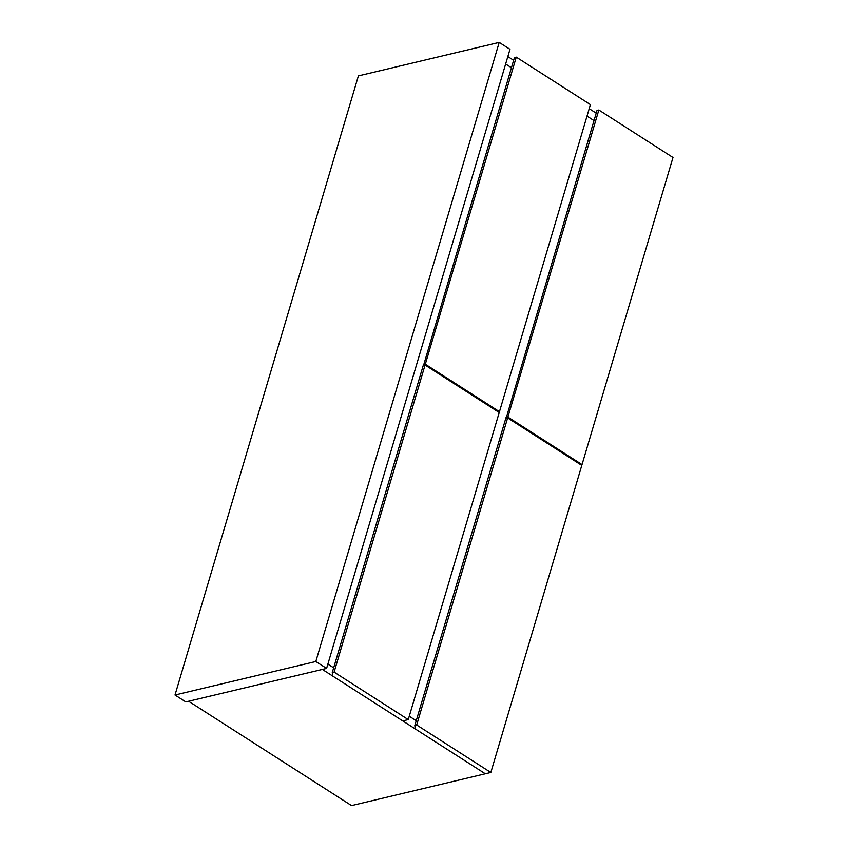 <?xml version="1.0" encoding="UTF-8"?>
<svg xmlns="http://www.w3.org/2000/svg" width="848" height="848" viewBox="0 0 848 848"><rect width="100%" height="100%" fill="white"/><g stroke="black" fill="none" stroke-linecap="round" stroke-linejoin="round"><path stroke-width="1.27" d="M327.869 664.122L333.667 667.832L327.869 664.122M409.245 716.231L416.241 720.705L409.245 716.231M322.357 669.422L485.321 773.789L351.549 805.6L188.585 701.232M594.003 120.586L587.017 116.112L594.003 120.586M511.429 67.713L505.641 63.992L511.429 67.713M596.208 113.155L589.212 108.682M513.634 60.282L507.835 56.572M507.645 417.916L505.8 418.35L414.842 725.432L415.213 728.888L485.321 773.789L490.833 772.475L581.792 465.393L507.645 417.916L416.675 724.987L414.842 725.432M416.675 724.987L490.833 772.475M425.071 365.032L423.226 365.467L332.268 672.549L332.639 676.015L402.747 720.906L408.259 719.592L499.218 412.52L425.071 365.032L334.101 672.114L332.268 672.549M334.101 672.114L408.259 719.592M516.273 57.134L425.314 364.205L499.461 411.693L590.42 104.611L516.273 57.134L514.439 57.569L423.555 365.393M425.314 364.205L423.47 364.64M499.461 411.693L498.338 411.958M598.847 110.007L507.888 417.089L582.035 464.577L672.994 157.495L598.847 110.007L597.013 110.452L506.129 418.276M507.888 417.089L506.044 417.523M582.035 464.577L580.912 464.842M175.006 695L185.797 701.9L326.597 668.415L509.987 49.311L499.207 42.4L358.397 75.885L175.006 695L315.816 661.504L326.597 668.415M315.816 661.504L499.207 42.4"/></g></svg>

